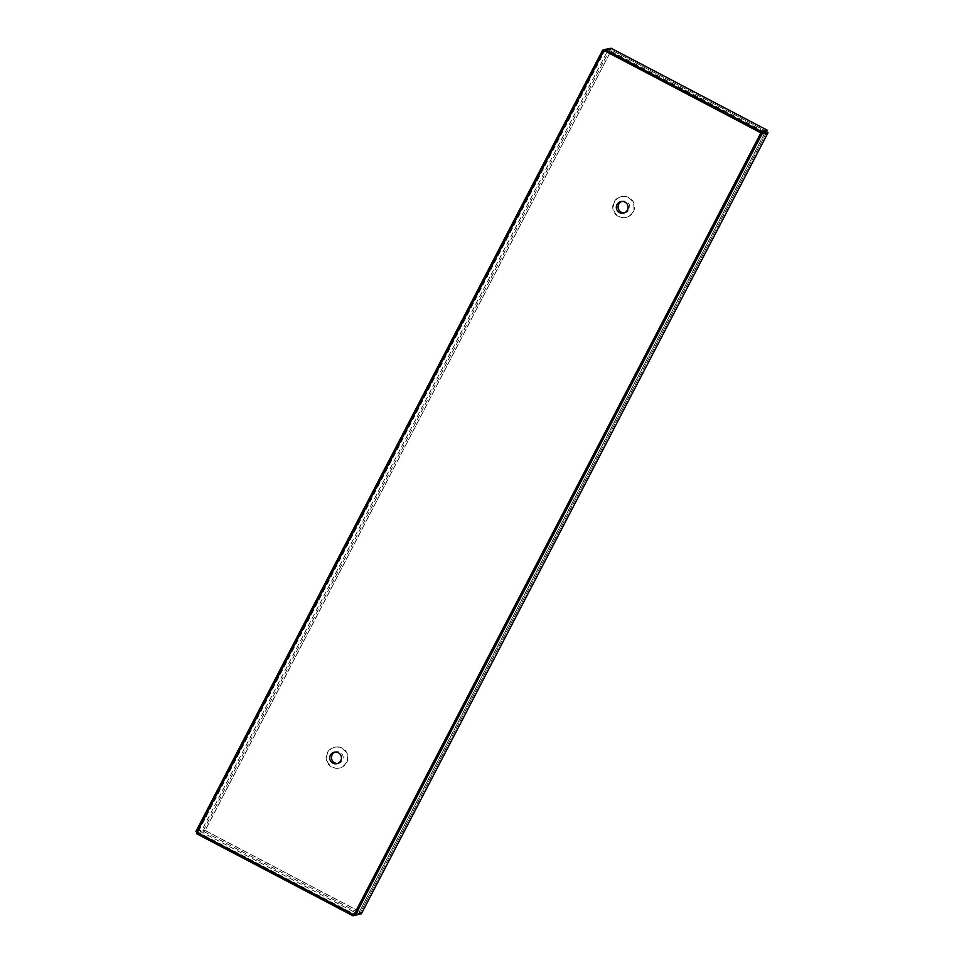 <?xml version="1.0" encoding="UTF-8"?>
<svg xmlns="http://www.w3.org/2000/svg" width="964" height="964" viewBox="0 0 964 964"><rect width="100%" height="100%" fill="white"/><g stroke="black" fill="none" stroke-linecap="round" stroke-linejoin="round"><path stroke-width="0.72" stroke-dasharray="4.82 3.62" d="M764.536 131.899L610.742 51.176L610.369 49.453L605.428 50.465L761.681 132.478M761.837 132.984L355.186 914.173L354.137 914.378M766.778 131.984L360.126 913.173L766.778 131.984L765.163 132.225L766.621 131.478L610.369 49.453L611.019 48.2L610.863 51.152L205.055 830.51L359.464 911.558L360.126 913.173L355.005 914.511L198.415 832.318L197.343 832.595M195.957 831.354L201.946 830.137L205.163 830.486L198.259 831.799L604.922 50.622L603.789 50.791M205.163 830.486L202.705 832.571L358.957 914.583L359.584 911.534L359.331 912.462L359.584 911.534L205.163 830.486L610.863 51.152L609.863 49.622L604.38 50.67M765.115 132.321L359.464 911.558L359.62 913.33L353.595 914.607M205.055 830.51L197.138 831.968M768.043 132.646L765.271 132.201L767.284 130.212M766.597 131.465L610.405 49.477M604.886 49.718L608.597 48.959L201.946 830.137L203.199 830.799L609.863 49.622L608.597 48.959L610.863 51.152L765.271 132.201L359.584 911.534L361.38 913.824L360.126 913.173M603.874 50.827L197.222 832.016M196.716 833.788L202.705 832.571L203.356 831.305L359.62 913.33L359.114 914.282M197.379 832.522L353.631 914.547M198.09 832.137L196.933 832.378M632.782 212.044A10.652 10.616 78.5 0 1 612.959 209.212A10.652 10.616 78.5 0 1 631.842 200.693A10.652 10.616 78.5 0 1 632.782 212.044M346.148 762.632A10.652 10.616 78.5 0 1 326.326 759.813A10.652 10.616 78.5 0 1 345.22 751.293A10.652 10.616 78.5 0 1 346.148 762.632M337.605 763.476A5.905 5.88 -101.5 0 0 342.015 754.029A5.905 5.88 -101.5 0 0 335.291 752.041M346.727 762.524A10.652 10.616 -101.5 0 0 335.195 747.136A10.652 10.616 -101.5 0 0 326.904 759.692A10.652 10.616 -101.5 0 0 346.727 762.524M624.238 212.875A5.905 5.88 -101.5 0 0 628.636 203.44A5.905 5.88 -101.5 0 0 621.913 201.44M633.36 211.923A10.652 10.616 -101.5 0 0 621.816 196.536A10.652 10.616 -101.5 0 0 613.538 209.092A10.652 10.616 -101.5 0 0 633.36 211.923M336.135 751.799L334.412 752.149M338.497 763.368L336.761 763.717M622.768 201.199L621.033 201.548M625.118 212.767L623.383 213.116"/><path stroke-width="1.45" d="M765.115 132.321L766.621 131.478L760.644 132.695L761.295 131.429L605.043 49.417L611.092 48.236M361.428 913.739L768.043 132.646L766.778 131.984L760.801 133.201L762.054 133.863L768.031 132.671L361.404 913.788L355.403 915.041L762.054 133.863M767.236 130.2L761.295 131.429M760.644 132.695L604.38 50.67L605.043 49.417M766.621 131.478L767.284 130.212L611.019 48.2M764.536 131.899L765.512 132.237M760.801 133.201L354.137 914.378L355.403 915.041M197.138 831.968L195.957 831.354L602.621 50.176L604.886 49.718M603.789 50.791L602.621 50.176M353.595 914.607L352.981 915.8L359.114 914.282M197.343 832.595L196.716 833.788L352.981 915.8M761.681 132.478L760.861 132.887L604.524 50.405M760.861 132.887L354.547 914.595M603.934 50.526L196.933 832.378L353.848 914.74M335.291 752.041A5.905 5.88 -101.5 0 0 337.605 763.476M330.363 755.198A5.905 5.88 78.5 0 1 341.34 756.764A5.905 5.88 78.5 0 1 330.881 761.476A5.905 5.88 78.5 0 1 330.363 755.198M621.913 201.44A5.905 5.88 -101.5 0 0 624.238 212.875M616.984 204.597A5.905 5.88 78.5 0 1 627.974 206.163A5.905 5.88 78.5 0 1 617.502 210.875A5.905 5.88 78.5 0 1 616.984 204.597M611.056 48.212L767.26 130.2"/></g></svg>
